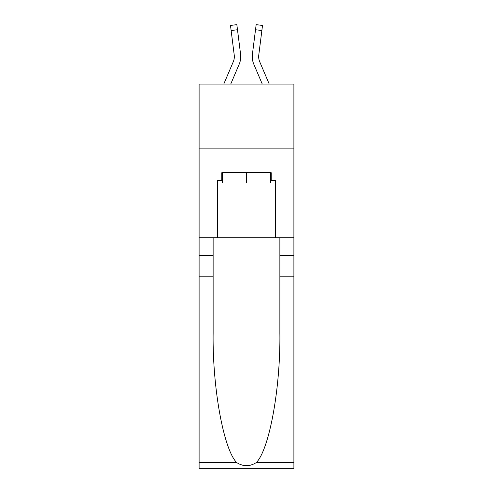 <?xml version="1.0" encoding="UTF-8"?>
<svg xmlns="http://www.w3.org/2000/svg" width="493" height="493" viewBox="0 0 493 493"><rect width="100%" height="100%" fill="white"/><g stroke="black" fill="none" stroke-linecap="round" stroke-linejoin="round"><path stroke-width="0.74" d="M293.896 148.128L293.896 84.081L199.104 84.081L199.104 148.128L293.896 148.128L293.896 237.792L275.322 237.792L275.322 180.407L271.224 180.407L271.224 172.723L221.776 172.723L221.776 180.407L222.546 180.407M239.197 64.201L230.736 84.081L239.197 64.201A19.215 19.215 -21.5 0 0 240.584 54.261L237.484 29.734L231.131 30.535L230.49 25.451L236.843 24.65L237.484 29.734M223.773 84.081L233.306 61.693A12.812 12.812 -30.1 0 0 234.329 56.695A12.812 12.812 -21.5 0 1 233.306 61.693A12.812 12.812 -21.5 0 0 234.329 56.695A12.812 12.812 -21.5 0 1 233.306 61.693A12.812 12.812 -21.5 0 0 234.329 56.695A12.812 12.812 -21.5 0 1 233.306 61.693A12.812 12.812 -21.5 0 0 234.329 56.695A12.812 12.812 -21.5 0 1 233.306 61.693A12.812 12.812 -21.5 0 0 234.329 56.695A12.812 12.812 -21.5 0 1 233.306 61.693A12.812 12.812 -21.5 0 0 234.329 56.695A12.812 12.812 -21.5 0 1 233.306 61.693A12.812 12.812 -21.5 0 0 234.329 56.695A12.812 12.812 -21.5 0 1 233.306 61.693A12.812 12.812 -21.5 0 0 234.329 56.695A12.812 12.812 -21.5 0 1 233.306 61.693A12.812 12.812 -21.5 0 0 234.329 56.695A12.812 12.812 -21.5 0 1 233.306 61.693A12.812 12.812 -21.5 0 0 234.329 56.695A12.812 12.812 -21.5 0 1 233.306 61.693A12.812 12.812 -21.5 0 0 234.329 56.695A12.812 12.812 -21.5 0 1 233.306 61.693A12.812 12.812 -21.5 0 0 234.329 56.695A12.812 12.812 -21.5 0 1 233.306 61.693A12.812 12.812 -21.5 0 0 234.329 56.695A12.812 12.812 -21.5 0 1 233.306 61.693A12.812 12.812 -21.5 0 0 234.329 56.695A12.812 12.812 -21.5 0 1 233.306 61.693A12.812 12.812 -21.5 0 0 234.329 56.695A12.812 12.812 -21.5 0 1 233.306 61.693A12.812 12.812 -21.5 0 0 234.329 56.695M240.713 57.607L240.738 56.757M240.485 53.497L240.584 54.261L240.485 53.497M269.227 84.081L259.694 61.693A12.812 12.812 30.1 0 1 258.671 56.695A12.812 12.812 21.5 0 0 259.694 61.693A12.812 12.812 21.5 0 1 258.671 56.695A12.812 12.812 21.5 0 0 259.694 61.693A12.812 12.812 21.5 0 1 258.671 56.695A12.812 12.812 21.5 0 0 259.694 61.693A12.812 12.812 21.5 0 1 258.671 56.695A12.812 12.812 21.5 0 0 259.694 61.693A12.812 12.812 21.5 0 1 258.671 56.695A12.812 12.812 21.5 0 0 259.694 61.693A12.812 12.812 21.5 0 1 258.671 56.695A12.812 12.812 21.5 0 0 259.694 61.693A12.812 12.812 21.5 0 1 258.671 56.695A12.812 12.812 21.5 0 0 259.694 61.693A12.812 12.812 21.5 0 1 258.671 56.695A12.812 12.812 21.5 0 0 259.694 61.693A12.812 12.812 21.5 0 1 258.671 56.695A12.812 12.812 21.5 0 0 259.694 61.693A12.812 12.812 21.5 0 1 258.671 56.695A12.812 12.812 21.5 0 0 259.694 61.693A12.812 12.812 21.5 0 1 258.671 56.695A12.812 12.812 21.5 0 0 259.694 61.693A12.812 12.812 21.5 0 1 258.671 56.695A12.812 12.812 21.5 0 0 259.694 61.693A12.812 12.812 21.5 0 1 258.671 56.695A12.812 12.812 21.5 0 0 259.694 61.693A12.812 12.812 21.5 0 1 258.671 56.695A12.812 12.812 21.5 0 0 259.694 61.693A12.812 12.812 21.5 0 1 258.671 56.695A12.812 12.812 21.5 0 0 259.694 61.693A12.812 12.812 21.5 0 1 258.671 56.695M253.803 64.201L262.264 84.081L253.803 64.201A19.215 19.215 21.5 0 1 252.416 54.261L256.157 24.65L262.51 25.451L261.869 30.535L255.516 29.734M259.694 61.693A12.812 12.812 21.5 0 1 258.77 55.068L261.869 30.535M270.454 172.723L270.454 182.971L222.546 182.971L222.546 172.723M246.5 172.723L246.5 182.971M256.409 462.508L293.896 462.508L293.896 468.35L199.104 468.35L199.104 276.216L213.13 276.216L213.13 333.336C212.452 387.936 223.526 448.926 236.591 462.508C243.191 466.717 249.797 466.717 256.409 462.508C269.474 448.926 280.548 387.936 279.87 333.336L279.87 237.792M279.87 276.216L293.896 276.216L293.896 237.792M199.104 276.216L199.104 148.128M213.13 237.792L213.13 276.216M293.896 462.508L293.896 276.216M199.104 237.792L217.678 237.792L217.678 180.407L221.776 180.407M217.678 237.792L275.322 237.792M270.454 180.407L271.224 180.407M233.306 61.693A12.812 12.812 -21.5 0 0 234.23 55.068L231.131 30.535M234.317 57.299L234.23 55.068L234.317 57.299M252.287 57.613L252.262 56.664M258.683 57.299L258.77 55.068M279.87 255.725L293.896 255.725M213.13 255.725L199.104 255.725M199.104 462.508L236.591 462.508M230.49 25.451L236.843 24.65M256.157 24.65L262.51 25.451"/></g></svg>
